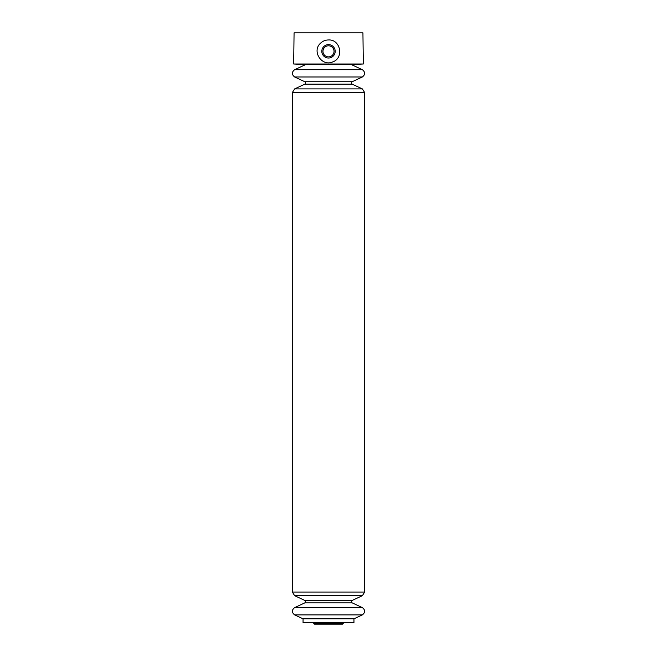 <?xml version="1.0" encoding="UTF-8"?>
<svg xmlns="http://www.w3.org/2000/svg" width="657" height="657" viewBox="0 0 657 657"><rect width="100%" height="100%" fill="white"/><g stroke="black" fill="none" stroke-linecap="round" stroke-linejoin="round"><path stroke-width="0.99" d="M293.671 64L363.329 64L362.927 32.85L294.073 32.85L293.671 64L305.053 64.6L351.947 64.6L363.329 64M320.468 43.263C322.694 41.112 325.371 40.003 328.5 39.954C340.572 39.231 344.169 57.988 332.853 61.857C321.938 67.071 311.492 51.279 320.468 43.263A11.383 11.383 0 0 1 320.509 43.222M353.951 618.812L303.049 618.812L303.049 622.811L353.951 622.811L353.951 618.812L362.352 614.895C365.391 612.464 365.391 610.041 362.352 607.61L294.648 607.61C291.609 610.041 291.609 612.464 294.648 614.895L362.352 614.895M323.162 41.276A11.383 11.383 0 0 1 324.156 40.808M328.5 44.635A6.701 6.701 0 0 1 334.298 54.687A6.701 6.701 0 0 1 322.702 54.687A6.701 6.701 0 0 1 328.5 44.635M328.5 45.801A5.535 5.535 0 0 1 333.296 54.104A5.535 5.535 0 0 1 323.704 54.104A5.535 5.535 0 0 1 328.5 45.801M313.307 622.811L313.832 623.403L343.168 623.403L343.693 622.811M315.105 623.189C314.867 624.331 314.44 624.405 313.832 623.403M303.049 618.812L294.648 614.895M305.595 64.6L294.648 69.699C291.609 72.13 291.609 74.553 294.648 76.984L304.823 81.731C305.834 82.536 305.834 83.349 304.823 84.153L294.648 88.9L292.332 92.538L292.332 592.056L294.648 595.702L304.823 600.441C305.834 601.254 305.834 602.058 304.823 602.871L294.648 607.61M304.823 602.871L352.177 602.871L362.352 607.61M304.823 600.441L352.177 600.441C351.167 601.254 351.167 602.058 352.177 602.871M294.648 595.702L362.352 595.702L364.668 592.056L364.668 92.538L362.352 88.9L294.648 88.9M292.332 592.056L364.668 592.056M292.332 92.538L364.668 92.538M294.648 76.984L362.352 76.984C365.391 74.553 365.391 72.13 362.352 69.699L294.648 69.699M304.823 84.153L352.177 84.153L362.352 88.9M304.823 81.731L352.177 81.731C351.167 82.536 351.167 83.349 352.177 84.153M341.895 623.189L342.502 624.15L343.168 623.403M314.498 624.15L342.502 624.15M352.177 600.441L362.352 595.702M352.177 81.731L362.352 76.984M351.405 64.6L362.352 69.699"/></g></svg>
